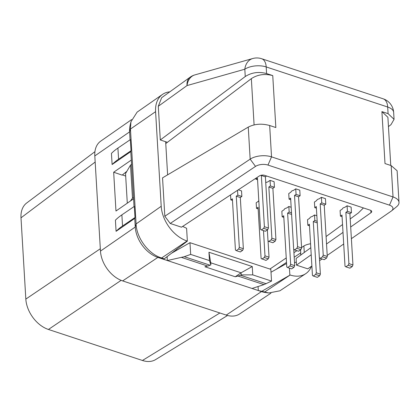 <?xml version="1.0" encoding="UTF-8"?>
<svg xmlns="http://www.w3.org/2000/svg" width="420" height="420" viewBox="0 0 420 420"><rect width="100%" height="100%" fill="white"/><g stroke="black" fill="none" stroke-linecap="round" stroke-linejoin="round"><path stroke-width="0.63" d="M131.581 119.606L100.727 141.136A26.303 17.803 55.8 0 0 94.81 155.93L100.464 251.108A26.303 17.803 55.8 0 0 122.656 280.912L226.254 315.089A26.303 17.803 55.8 0 0 239.568 313.981L270.916 293.192M174.143 251.239L174.704 251.422M258.064 286.524L258.305 290.54L264.705 291.989L290.152 275.011L262.085 291.128M263.981 284.623L237.972 276.045A38.299 21.147 108.3 0 0 240.398 275.216L241.19 274.88L252.756 274.885L271.53 281.08L263.981 284.623L252.016 288.467L261.476 291.585A26.807 18.144 55.8 0 0 264.899 292.415L268.721 292.987L264.705 291.989M182.663 226.412L186.601 228.296L187.362 241.096L164.225 258.841L161.049 258.458L167.339 260.531L167.108 256.63M126.845 171.323L122.168 175.119L113.668 172.232L115.973 211.029L133.586 198.807L130.783 151.615L112.109 164.535L111.447 153.405A63.83 31.07 176.6 0 1 117.915 148.076L130.352 139.613L131.014 150.743L118.577 159.206A63.83 31.07 176.6 0 0 112.109 164.535M165.764 143.572L251.344 78.64C257.67 74.508 264.81 73.495 272.753 75.6L275.84 127.544L269.671 125.512C261.781 123.344 254.646 123.874 248.257 127.103L162.545 177.849L164.824 216.237L250.163 159.149A15.319 7.455 -3.4 0 1 271.53 156.865L393.031 196.948A15.319 7.455 -3.4 0 1 399 202.382A15.319 7.455 -3.4 0 1 396.653 206.682L391.587 210.835A8.935 4.352 -3.4 0 1 391.162 211.155L351.382 238.675M127.297 203.17L125.533 173.549L130.52 165.086L131.534 164.32M130.426 200.996L132.484 198.13L133.508 197.516M350.69 226.989L370.949 212.735A3.827 1.864 -3.4 0 0 371.7 211.533A3.827 1.864 -3.4 0 0 370.209 210.173L264.721 175.376A3.827 1.864 -3.4 0 0 259.403 175.933L181.487 227.189L170.21 223.466L164.824 216.237M170.21 223.466L255.512 166.404A8.935 4.352 -3.4 0 1 267.981 165.071L389.477 205.154A8.935 4.352 -3.4 0 1 391.587 210.835M245.254 76.545L160.293 139.965L158.293 106.276L161.653 97.713L190.129 77.196A15.319 10.028 54.2 0 0 187.036 85.57L244.818 69.216A15.319 7.455 -3.4 0 1 266.191 66.932A15.319 8.458 -71.7 0 0 261.665 58.727A15.319 15.319 0 0 0 252.693 58.532A15.319 11.876 74.2 0 0 244.818 69.216L245.254 76.545C251.591 72.461 258.699 71.468 266.584 73.563L272.753 75.6M160.293 139.965L167.422 142.317M303.886 245.968L304.274 252.483M350.212 218.925L358.27 213.04L363.437 207.942M343.009 232.397L326.529 243.994M311.22 254.767L296.499 265.13L296.1 258.452L310.8 247.711M326.088 236.544L342.542 224.527M343.697 243.999L327.212 255.402M322.046 258.977L319.578 260.684M311.887 266.002L307.776 268.847L296.499 265.13M399 202.382L397.12 170.767L391.167 165.59L384.998 163.559L381.911 111.61L388.085 113.647L394.065 119.338L391.01 124.63L388.447 126.604M383.166 98.81A15.319 8.458 108.3 0 1 387.686 107.016A15.319 7.455 -3.4 0 1 393.656 112.45A15.319 15.319 0 0 0 383.166 98.81L261.665 58.727M381.911 111.61L387.896 117.301L390.757 165.459M165.653 141.734L167.622 174.846M164.225 258.841L161.353 257.896C148.554 254.053 136.547 237.93 136.085 223.954L161.212 206.278A30.639 20.738 -124.2 0 0 187.058 240.996L187.362 241.096M161.049 258.458L157.878 257.408L161.353 257.896M134.747 218.405L134.983 217.529L134.321 206.399L121.879 214.862A63.83 31.07 176.6 0 0 115.416 220.19L116.078 231.32L134.747 218.405L135.261 227.031A26.807 18.144 55.8 0 0 157.878 257.408L122.656 280.912M252.016 288.467L167.339 260.531L184.28 256.699L210.073 265.209A38.299 21.147 108.3 0 1 207.648 266.044L204.923 266.758L235.247 276.764L241.07 272.8L252.263 266.537L252.756 274.885M237.972 276.045L235.247 276.764M241.19 274.88L241.07 272.8L210.746 262.799L208.945 252.247L252.263 266.537M171.533 253.239L189.971 242.681L190.669 254.405L209.444 260.594L208.945 252.247M189.971 242.681L270.832 269.356L271.53 281.08M210.073 265.209L210.872 264.873L210.746 262.799M210.872 264.873L209.444 260.594M190.669 254.405L184.28 256.699M271.005 272.223L286.571 263.519M289.448 268.154L289.847 274.911M311.43 266.322A30.639 20.738 -124.2 0 1 305.66 273.719A30.639 20.738 -124.2 0 1 290.152 275.011M294.2 257.234L300.725 252.866L300.683 255.103M296.315 262.043L294.52 262.637M300.725 252.866L300.552 249.874M275.956 269.456L286.503 262.39M227.556 315.478L155.642 359.578A26.807 18.144 -124.2 0 1 142.438 360.476L48.442 329.464A26.807 18.144 -124.2 0 1 25.83 299.087L21 217.828A26.807 18.144 -124.2 0 1 26.67 203.007L94.936 151.672M95.172 162.047L21 217.828M100.328 248.745L25.83 299.087M121.123 280.345L48.442 329.464M219.881 312.984L142.438 360.476M125.685 176.043L122.404 174.93M113.668 172.232L131.281 160.083M134.048 206.588L133.586 198.807M130.079 139.797L129.607 131.859L94.81 155.93M130.783 151.615L131.014 150.743M136.07 223.676L130.431 128.782L130.951 121.769L137.114 112.124L162.477 94.432A30.639 20.738 -124.2 0 1 169.796 91.849M130.951 121.769L130.09 125.496A26.807 18.144 55.8 0 0 129.607 131.859L130.431 128.782M130.447 129.061L155.589 111.662L161.212 206.278M155.589 111.662A30.639 20.738 -124.2 0 1 162.477 94.432M134.983 217.529L122.54 225.992A63.83 31.07 176.6 0 0 116.078 231.32M176.012 249.8L176.983 250.121M301.57 247.511L303.25 246.367A12.768 6.216 -3.4 0 1 310.564 243.758M269.903 269.052L286.241 257.943M293.932 252.709L296.909 250.682M267.351 229.929L267.997 240.839L268.842 241.421L271.173 239.836L271.882 238.198L275.93 239.531L272.885 188.328L274.439 187.268L274.108 181.703L270.065 180.369L267.734 181.954A3.192 1.554 -3.4 0 0 265.75 182.837M297.554 246.666L301.602 248L298.557 196.796L300.111 195.736L299.78 190.171L295.738 188.837L293.407 190.423A3.192 1.554 -3.4 0 0 291.076 192.008L288.745 193.594L289.076 199.159L290.63 198.103L293.675 249.307L294.514 249.895L296.846 248.309L297.554 246.666L294.514 195.463L296.069 194.402L295.738 188.837M323.232 255.134L327.274 256.468L324.23 205.265L325.784 204.209L325.453 198.644L321.41 197.305L319.079 198.896A3.192 1.554 -3.4 0 0 316.748 200.482L314.417 202.067L314.748 207.632L316.302 206.572L319.347 257.775L320.187 258.363L322.518 256.778L323.232 255.134L320.187 203.931L321.741 202.876L321.41 197.305M348.905 263.603L352.947 264.936L349.902 213.733L351.456 212.678L351.125 207.113L347.083 205.779L344.752 207.365A3.192 1.554 -3.4 0 0 342.421 208.95L340.09 210.536L340.421 216.101L341.975 215.045L345.019 266.248L345.86 266.831L348.191 265.246L348.905 263.603L345.86 212.399L347.413 211.344L347.083 205.779M230.538 194.922L230.832 199.883L232.386 198.823L235.431 250.031L236.271 250.614L238.602 249.029L239.316 247.385L243.359 248.719L240.314 197.516L241.868 196.46L241.537 190.895L238.287 189.819M258.153 208.898L256.505 208.352L256.174 202.787L258.505 201.201A3.192 1.554 -3.4 0 1 258.799 200.55M291.175 207.27L288.839 206.498L286.508 208.084A3.192 1.554 -3.4 0 0 284.177 209.669L281.846 211.255L282.177 216.82L283.731 215.765L286.776 266.968L287.616 267.55L289.947 265.965L290.661 264.327L287.616 213.119L289.17 212.063L288.839 206.498M316.848 215.738L314.512 214.966L312.181 216.552A3.192 1.554 -3.4 0 0 309.85 218.138L307.519 219.723L307.85 225.288L309.404 224.233L312.449 275.436L313.288 276.024L315.619 274.439L316.334 272.795L313.288 221.592L314.843 220.532L314.512 214.966M255.859 178.264L255.911 179.193L257.465 178.138L260.51 229.341L261.35 229.929L263.681 228.344L264.395 226.7L261.35 175.497L261.886 175.135M261.35 229.929L265.398 231.263L267.729 229.677L268.438 228.034L265.393 176.831L266.616 176.001M257.565 179.739L255.911 179.193M263.681 228.344L267.729 229.677M264.395 226.7L268.438 228.034M265.393 176.831L261.35 175.497M268.842 241.421L272.885 242.755L275.216 241.169L275.93 239.531M271.882 238.198L268.842 186.995L270.396 185.934L270.065 180.369M274.439 187.268L270.396 185.934M272.885 188.328L268.842 186.995M271.173 239.836L275.216 241.169M294.514 249.895L298.557 251.228L300.888 249.643L301.602 248M290.724 199.705L289.076 199.159M300.111 195.736L296.069 194.402M298.557 196.796L294.514 195.463M296.846 248.309L300.888 249.643M320.187 258.363L324.23 259.697L326.56 258.111L327.274 256.468M316.397 208.173L314.748 207.632M325.784 204.209L321.741 202.876M324.23 205.265L320.187 203.931M322.518 256.778L326.56 258.111M345.86 266.831L349.902 268.165L352.233 266.579L352.947 264.936M342.069 216.647L340.421 216.101M351.456 212.678L347.413 211.344M349.902 213.733L345.86 212.399M348.191 265.246L352.233 266.579M236.271 250.614L240.314 251.947L242.645 250.362L243.359 248.719M232.481 200.424L230.832 199.883M239.316 247.385L236.271 196.182L237.825 195.127L237.542 190.312M241.868 196.46L237.825 195.127M240.314 197.516L236.271 196.182M238.602 249.029L242.645 250.362M256.505 208.352L258.059 207.296L261.103 258.5L265.986 260.416L268.317 258.83L269.031 257.187L268.06 240.881M261.944 259.082L264.274 257.497L264.988 255.853L263.487 230.633M264.988 255.853L269.031 257.187M264.274 257.497L268.317 258.83M287.616 267.55L291.659 268.884L293.99 267.298L294.704 265.661L293.732 249.349M283.826 217.366L282.177 216.82M291.506 212.835L289.17 212.063M291.601 214.436L287.616 213.119M290.661 264.327L294.704 265.661M289.947 265.965L293.99 267.298M313.288 276.024L317.331 277.358L319.662 275.772L320.376 274.129L319.405 257.822M309.498 225.834L307.85 225.288M317.179 221.303L314.843 220.532M317.273 222.905L313.288 221.592M316.334 272.795L320.376 274.129M315.619 274.439L319.662 275.772M305.66 273.719L279.883 290.808L268.721 292.987M132.484 198.13L130.52 165.086M251.344 78.64L254.095 124.95M248.257 127.103L250.163 159.149L255.512 166.404M388.085 113.647L387.686 107.016L266.191 66.932L266.584 73.563M158.293 106.276L187.036 85.57A15.319 11.876 -105.8 0 1 194.911 74.886A15.319 15.319 0 0 0 190.129 77.196M370.949 212.735L370.813 210.43M389.477 205.154L393.031 196.948L391.167 165.59M269.671 125.512L271.53 156.865L267.981 165.071M161.606 257.98L187.058 240.996M100.464 251.108L135.261 227.031L136.085 223.954M264.952 292.073L261.476 291.585L226.254 315.089M207.648 266.044L181.64 257.46M240.398 275.216L266.191 283.726M118.577 159.206L117.915 148.076M121.879 214.862L122.54 225.992M252.693 58.532L194.911 74.886M394.065 119.338L393.656 112.45"/></g></svg>
